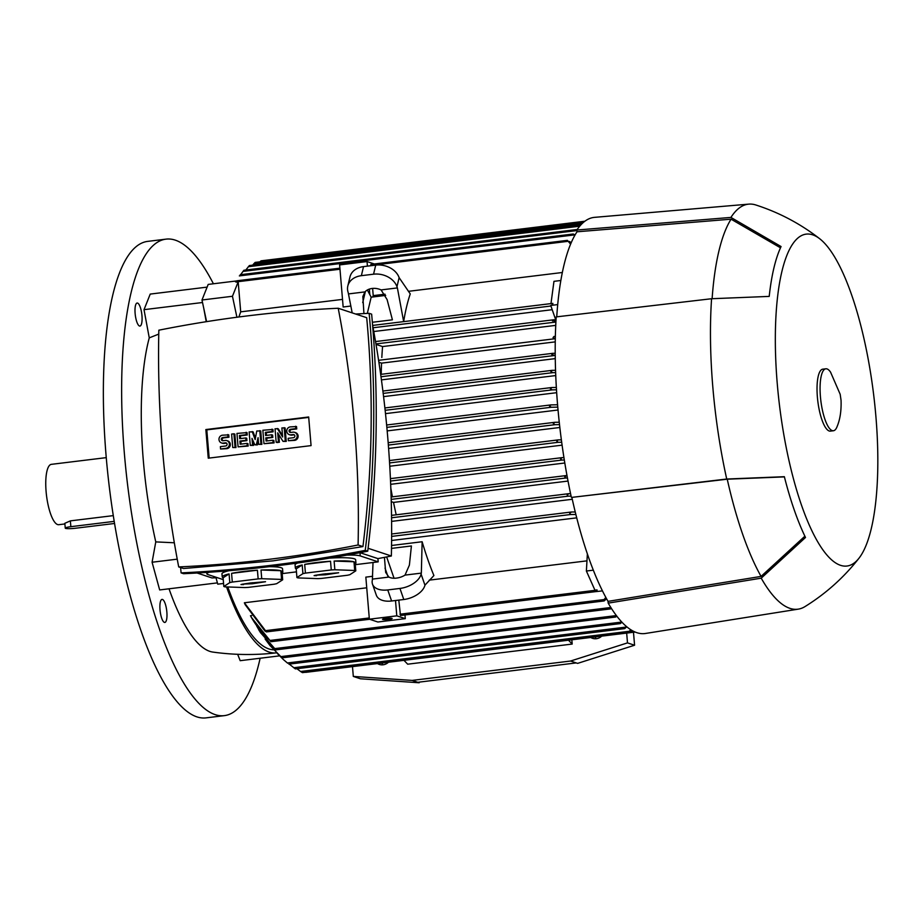<?xml version="1.0" encoding="UTF-8"?>
<svg xmlns="http://www.w3.org/2000/svg" width="922" height="922" viewBox="0 0 922 922"><rect width="100%" height="100%" fill="white"/><g stroke="black" fill="none" stroke-linecap="round" stroke-linejoin="round"><path stroke-width="1.38" d="M213.408 283.78A240.031 68.021 83 0 0 175.284 240.146A240.031 68.021 83 0 0 166.064 239.132L147.785 241.368A240.031 68.021 83 0 0 107.62 472.006A240.031 68.021 83 0 0 196.847 716.855A240.031 68.021 83 0 0 206.067 717.869L224.346 715.633A240.031 68.021 83 0 0 260.142 658.239M166.064 239.132A240.031 68.021 83 0 0 125.899 469.771A240.031 68.021 83 0 0 215.126 714.619A240.031 68.021 83 0 0 224.346 715.633M135.442 305.643A11.606 3.285 -97 0 1 137.136 303.038A11.606 3.285 -97 0 1 141.181 310.483A11.606 3.285 -97 0 1 141.642 323.461A11.606 3.285 -97 0 1 139.96 326.065A11.606 3.285 -97 0 1 135.903 318.62A11.606 3.285 -97 0 1 135.442 305.643M161.696 618.224A11.606 3.285 -97 0 1 159.886 606.169A11.606 3.285 -97 0 1 162.03 599.404A11.606 3.285 -97 0 1 165.176 603.61A11.606 3.285 -97 0 1 166.986 615.666A11.606 3.285 -97 0 1 164.842 622.431A11.606 3.285 -97 0 1 161.696 618.224M279.55 655.865L240.181 660.682L237.669 654.309M169.026 588.801A176.021 49.88 83 0 0 212.763 652.061C233.831 655.012 254.933 655.288 276.081 652.88A184.02 52.151 83 0 0 276.623 652.811M217.408 582.877L159.667 589.942L152.084 562.236L155.772 541.894L174.339 542.781M158.757 334.098L149.26 337.867A176.021 49.88 83 0 0 143.29 460.182A176.021 49.88 83 0 0 155.772 541.894M149.26 337.867L144.016 309.665L150.228 294.083L207.116 287.122M206.597 321.64L203.693 308.006L206.24 321.697M552.209 309.7L373.779 331.528M562.351 272.497L408.411 291.329M385.004 294.187L373.226 295.628L372.615 288.402M372.73 296.988A180.816 51.24 -97 0 1 373.226 295.628M352.181 312.869L348.216 292.666A19.201 14.637 13.4 0 1 347.825 285.981L349.98 276.911A19.201 14.637 -166.6 0 1 363.533 266.608L375.715 265.121A19.201 14.637 -166.6 0 1 399.122 277.637L410.255 293.922A180.816 51.24 83 0 0 403.663 321.617L397.394 287.929L381.086 289.923L387.102 299.615L392.415 319.819L372.361 322.274M367.417 266.135L367.037 261.56L339.619 264.914L343.157 306.991L350.902 306.035M342.511 299.385L240.7 311.843A180.816 51.24 83 0 0 238.925 316.972M367.348 289.992L371.174 297.184L385.684 295.409M570.591 244.169L567.41 240.365L567.595 241.38L370.69 265.467L370.944 264.395M236.09 282.12L236.942 280.784L236.09 282.12L238.187 281.867L240.7 311.843M236.942 280.784L339.895 268.187M569.589 241.46L571.133 242.912M567.053 240.492L570.084 242.348M363.936 313.572L362.853 296.492L364.962 291.894A12.804 9.762 13.4 0 1 372.165 288.459A12.804 9.762 13.4 0 1 381.086 289.923M348.654 293.899L364.962 291.894M365.377 291.467L362.726 302.6M371.174 297.184L367.325 313.411M347.825 285.981A19.201 14.637 13.4 0 1 361.366 275.678L373.56 274.191A19.201 14.637 13.4 0 1 396.967 286.707L397.394 287.929M550.976 303.592L553.961 281.337L560.853 280.495M552.693 305.021L552.843 303.373L552.151 304.502L552.693 305.021L550.722 305.447L557.706 304.594M555.724 319.796L550.722 305.447M552.532 320.96L553.361 319.819L556.024 319.796M553.004 319.865L375.542 341.566L553.361 319.819M555.528 321.409L552.405 320.476M555.897 322.055L375.946 343.918M376.026 344.39L382.572 346.557A180.816 51.24 83 0 0 381.823 357.505M555.736 325.374L382.572 346.557M223.562 583.465L217.753 584.168L216.002 577.748M571.11 496.14L568.171 496.163L567.145 494.93L568.816 493.673L570.568 493.65M572.285 499.286L391.596 521.391M575.858 514.488L570.58 514.522L569.681 513.266L571.467 511.998L575.236 511.975M576.711 517.853L391.596 540.488M568.033 481.065L393.533 502.409A180.816 51.24 83 0 0 396.206 514.787M567.445 477.999L565.866 478.011L564.713 476.789L566.995 475.533M391.251 501.649L393.533 502.409M564.817 463.005L390.674 484.315M390.824 488.222A180.816 51.24 83 0 0 392.426 496.82M564.333 460.032L561.867 460.066L560.553 458.868L562.074 457.635L563.941 457.6M562.097 445.153L389.776 466.232M561.694 442.249L558.179 442.306L556.715 441.119L558.19 439.898L561.371 439.829M559.838 427.485L388.611 448.438M559.516 424.616L554.94 424.696L553.315 423.532L554.744 422.311L559.251 422.218M558.041 410.002L387.182 430.908M557.787 407.132L551.321 407.259L549.512 406.129L550.895 404.908L557.58 404.758M556.681 392.691L385.5 413.632M259.036 630.441L275.793 649.849L260.43 632.573L256.731 626.073M606.561 598.747L604.164 600.937L604.152 599.565L269.962 640.456L270.953 641.7L251.314 617.291A180.816 51.24 -97 0 1 250.496 615.735L251.66 615.596M244.365 602.769L266.423 631.904L264.948 631.04L245.206 604.705A180.816 51.24 -97 0 1 244.365 602.769L366.737 587.798M372.672 576.285L365.838 577.126L369.365 619.192L377.859 622.004L405.288 618.65L396.783 615.838L369.365 619.192M391.55 545.49L422.138 541.744A180.816 51.24 83 0 0 433.905 575.547L424.95 585.182A19.201 11.179 -19.2 0 1 403.79 599.507L391.608 600.994A19.201 11.179 -19.2 0 1 376.349 595.22L372.5 584.156A19.201 11.179 160.8 0 1 372.361 580.076L373.018 562.501M429.249 580.145L586.968 560.853M273.707 649.791A180.816 51.24 -97 0 1 227.769 586.957M302.393 672.622L300.584 671.493L629.265 631.282L630.694 629.68M631.282 630.049L628.424 632.757L629.265 631.282M296.93 668.715L300.584 671.493M626.799 626.799L624.667 628.608L626.153 626.257M289.254 664.105L295.351 668.899M621.993 622.246L620.206 623.606L621.313 621.52M287.699 663.241L283.423 659.587L287.699 663.241M277.326 653.491L283.423 659.587M281.118 656.902L270.031 645.561L281.118 656.902M616.899 616.242L615.585 617.025L616.207 615.331M265.11 638.981L270.031 645.561M611.505 608.543L610.675 608.877L610.929 607.494M604.152 599.577L605.789 597.341M250.484 615.712C255.74 625.427 262.367 633.783 270.342 640.778M595.6 591.647L602.446 590.898M398.8 600.118L400.482 615.516L597.041 591.463L597.041 589.907L594.932 590.161L586.38 571.018L593.319 570.176M586.38 571.018L587.372 553.926M597.041 591.463L597.041 589.907M391.504 548.394L411.408 545.962L409.391 565.117L405.023 575.109A12.804 7.457 160.8 0 1 396.495 578.106A12.804 7.457 160.8 0 1 388.911 577.08L385.673 572.412L384.428 557.361M385.027 568.102L387.77 575.996M386.641 556.934L394.051 578.244M388.911 577.08L372.592 579.074M372.5 584.156A19.201 11.179 160.8 0 0 387.759 589.942L399.941 588.443A19.201 11.179 160.8 0 0 421.1 574.118L421.342 573.115L405.023 575.109M421.342 573.115L422.138 541.744M236.919 317.237L232.448 296.273L238.187 281.867M203.693 308.006L201.987 299.996L232.448 296.273M201.987 299.996L208.188 284.414L236.793 280.91M235.34 281.648L235.732 281.049M574.533 235.905L573.219 234.015L575.063 234.937M378.896 362.254L381.547 363.13A180.816 51.24 83 0 0 381.235 374.297M555.747 375.565L383.587 396.621M555.275 358.623L381.431 379.887M555.251 341.878L381.547 363.13M556.496 389.799L552.232 389.879L550.388 388.738L551.817 387.528L556.346 387.447M555.309 338.731L553.027 337.613L553.984 336.461L555.355 336.449M555.228 355.592L551.782 354.486L552.9 353.31L555.217 353.287M552.509 353.357L380.671 374.378L552.9 353.31M555.632 372.615L552.762 372.661L550.872 371.531L552.14 370.344L555.551 370.287M583.649 222.214L255.129 262.413L252.616 265.156M580.756 225.014L249.378 265.548L245.782 270.031M577.241 229.474L243.915 270.25L240.596 274.698M239.351 275.897L573.542 235.018L573.219 234.015M259.647 262.067L261.03 260.845L584.894 221.222M551.736 370.39L382.895 391.043L552.14 370.344M552.485 303.419L372.649 325.42L552.843 303.373M551.391 387.574L384.889 407.95L551.817 387.528M372.603 325.201A1091.325 1037.319 108.3 0 1 391.366 556.001A1285.591 1221.973 108.3 0 1 377.916 558.605L378.181 561.867L355.281 564.667M296.458 571.859L282.167 573.611M217.373 577.691A1285.591 1221.973 108.3 0 1 211.979 577.944L197.078 573M360.029 552.681L377.916 558.605M391.366 556.001L368.097 548.29M223.239 579.627L207.934 574.556A24.007 3.054 -4.8 0 1 206.862 573.772A24.007 3.054 -4.8 0 1 209.11 572.251M346.96 555.113A24.007 3.054 -4.8 0 1 360.248 555.92L378.181 561.867M295.34 568.033A30.403 3.872 -4.8 0 1 302.197 564.967L302.923 573.668L296.93 577.541L296.204 568.851A30.403 3.872 -4.8 0 1 295.34 568.033L295.075 564.875A30.403 3.872 -4.8 0 1 297.725 563.019M329.569 558.133A30.403 3.872 -4.8 0 1 355.662 559.781L355.927 562.95A30.403 3.872 -4.8 0 1 355.212 563.895M222.225 576.976A30.403 3.872 -4.8 0 1 229.082 573.91L229.809 582.612L223.816 586.496L223.089 577.794A30.403 3.872 -4.8 0 1 222.225 576.976L221.96 573.818A30.403 3.872 -4.8 0 1 228.771 570.764M269.547 566.661A30.403 3.872 -4.8 0 1 282.547 568.736L282.812 571.894A30.403 3.872 -4.8 0 1 282.097 572.839M232.298 582.059L231.572 573.357A30.403 3.872 -4.8 0 1 243.558 571.467A30.403 3.872 -4.8 0 1 257.422 570.199L258.148 578.901L232.298 582.059A30.403 3.872 175.2 0 0 229.809 582.612M261.733 578.705L261.007 570.003A30.403 3.872 -4.8 0 1 280.864 570.718L281.59 579.419L261.733 578.705A30.403 3.872 175.2 0 0 258.148 578.901M223.816 586.496A30.403 3.872 175.2 0 0 224.91 586.853L244.768 587.568A30.403 3.872 175.2 0 0 248.352 587.372L274.203 584.214A30.403 3.872 175.2 0 0 276.692 583.661L282.685 579.788A30.403 3.872 175.2 0 0 281.59 579.419M282.685 579.788L281.948 571.087A30.403 3.872 -4.8 0 1 282.812 571.894M305.413 573.115L304.686 564.414A30.403 3.872 -4.8 0 1 316.672 562.524A30.403 3.872 -4.8 0 1 330.537 561.256L331.263 569.957L305.413 573.115A30.403 3.872 175.2 0 0 302.923 573.668M334.847 569.761L334.121 561.06A30.403 3.872 -4.8 0 1 353.979 561.775L354.705 570.476L334.847 569.761A30.403 3.872 175.2 0 0 331.263 569.957M296.93 577.541A30.403 3.872 175.2 0 0 298.025 577.91L317.883 578.624A30.403 3.872 175.2 0 0 321.467 578.428L347.317 575.27A30.403 3.872 175.2 0 0 349.807 574.717L355.8 570.833A30.403 3.872 175.2 0 0 354.705 570.476M355.8 570.833L355.062 562.143A30.403 3.872 -4.8 0 1 355.927 562.95M353.979 561.775L334.121 561.06M330.537 561.256L304.686 564.414M302.197 564.967L296.204 568.851M316.672 575.651L314.091 575.616L315.497 575.259L323.357 574.06L338.639 572.758L325.57 574.798L316.615 575.121M325.051 574.625L325.04 573.853M325.57 574.798L325.558 573.784M280.864 570.718L261.007 570.003M257.422 570.199L231.572 573.357M229.082 573.91L223.089 577.794M243.558 584.594L240.976 584.56L242.382 584.202L250.242 583.004L265.524 581.713L252.455 583.741L243.5 584.064M251.937 583.568L251.925 582.796M252.455 583.741L252.444 582.727M369.146 313.319L371.635 314.148C378.873 392.115 377.582 471.119 367.74 551.183C306.277 563.319 244.895 570.822 183.582 573.715L181.092 572.885C242.405 570.003 303.787 562.489 365.25 550.353C375.093 470.301 376.383 391.285 369.146 313.319L355.65 314.022M180.608 567.549L181.092 572.885M362.934 546.585C372.511 469.263 373.767 392.968 366.691 317.687L338.213 308.248A1285.591 1221.973 -71.7 0 0 248.237 315.797A1285.591 1221.973 -71.7 0 0 158.838 330.191A1091.325 1037.319 -71.7 0 0 178.707 566.926L183.547 568.528L273.189 560.853L362.934 546.585L358.093 544.983A1091.325 1037.319 -71.7 0 0 338.213 308.248M178.707 566.926A1285.591 1221.973 -71.7 0 0 268.694 559.366A1285.591 1221.973 -71.7 0 0 358.093 544.983M367.74 551.183L365.25 550.353M311.071 445.614L208.257 458.188L205.848 429.56L308.674 416.986L311.071 445.614M278.744 434.527L279.389 442.237L277.107 442.525L276.162 442.214L275.033 428.765L278.26 428.799L282.535 435.633M277.315 428.488L282.651 437.016L281.89 427.923L285.117 427.958L286.246 441.408L283.019 441.373L277.683 432.833L278.444 441.926L279.389 442.237M253.124 440.935L253.492 445.407L250.265 445.372L249.136 431.934L253.135 431.876L255.44 438.1M252.19 431.565L255.164 439.587L256.754 431L260.742 430.943L261.871 444.381L258.644 444.358L258.079 437.627L256.362 444.635L257.307 444.946L254.841 444.819L251.994 438.376L252.559 445.096L253.492 445.407M258.344 440.728L257.307 444.946M235.974 447.55L232.747 447.516L231.618 434.078L233.911 433.801L234.856 434.112L235.974 447.55L232.747 447.516M220.565 449.014L225.902 448.357A3.999 3.803 -71.7 0 0 226.824 440.612L227.769 440.923A3.999 3.803 108.3 0 1 226.835 448.668L220.565 449.014L220.37 446.64L225.694 445.983A1.602 1.521 -71.7 0 0 226.063 442.883A1.602 1.521 -71.7 0 0 225.429 442.825L223.147 443.102L224.092 443.413A3.999 3.803 108.3 0 1 222.502 443.263L221.557 442.952A3.999 3.803 -71.7 0 0 223.147 443.102M226.512 443.125A1.602 1.521 -71.7 0 0 226.374 443.136L224.092 443.413M221.557 442.952A3.999 3.803 -71.7 0 1 222.479 435.196L228.76 434.85L228.956 437.224L223.631 437.881A1.602 1.521 -71.7 0 0 222.813 440.739M246.093 432.303L246.289 434.677L239.432 435.518L239.708 438.676L245.794 437.938L245.99 440.313L239.904 441.05L240.169 444.22L247.027 443.378L247.972 443.689L248.168 446.064L238.083 446.87L236.954 433.421L247.038 432.614L247.234 434.988L240.377 435.829L240.607 438.572M245.794 437.938L246.739 438.25L246.935 440.624L240.849 441.361L241.08 444.104M271.99 429.133L272.186 431.508L265.329 432.349L265.594 435.518L271.69 434.769L271.886 437.143L265.801 437.881L266.066 441.05L272.912 440.209L273.857 440.52L274.065 442.894L263.98 443.701L262.851 430.251L272.935 429.456L273.131 431.819L266.274 432.66L266.504 435.403M271.69 434.769L272.635 435.08L272.831 437.454L266.746 438.204L266.977 440.935M288.344 440.716L293.68 440.071A3.999 3.803 -71.7 0 0 294.602 432.314L295.547 432.625A3.999 3.803 108.3 0 1 294.625 440.382L288.344 440.716L288.148 438.342L293.484 437.696A1.602 1.521 -71.7 0 0 293.853 434.596A1.602 1.521 -71.7 0 0 293.219 434.527L290.926 434.815L291.871 435.126A3.999 3.803 108.3 0 1 290.28 434.965L289.335 434.654A3.999 3.803 -71.7 0 0 290.926 434.815M294.291 434.838A1.602 1.521 -71.7 0 0 294.164 434.838L291.871 435.126M289.335 434.654A3.999 3.803 -71.7 0 1 290.269 426.898L296.538 426.563L296.746 428.937L291.41 429.583A1.602 1.521 -71.7 0 0 290.591 432.453M209.167 458.073L206.793 429.871L308.709 417.401M278.444 441.926L276.162 442.214M284.172 427.647L285.301 441.096L286.246 441.408M285.301 441.096L283.019 441.373M259.797 430.632L260.926 444.07L261.871 444.381M252.559 445.096L250.265 445.372M256.362 444.635L254.841 444.819M260.926 444.07L258.644 444.358M233.911 433.801L235.041 447.239M226.824 440.612A3.999 3.803 -71.7 0 0 225.233 440.451L222.951 440.728A1.602 1.521 -71.7 0 1 221.303 438.999A1.602 1.521 -71.7 0 1 222.686 437.57L223.631 437.881M227.815 434.539L228.011 436.913L228.956 437.224M228.011 436.913L222.686 437.57M239.432 435.518L240.377 435.829M246.289 434.677L247.234 434.988M247.027 443.378L247.223 445.752L248.168 446.064M247.223 445.752L238.083 446.87M239.904 441.05L240.849 441.361M245.99 440.313L246.935 440.624M265.329 432.349L266.274 432.66M272.186 431.508L273.131 431.819M272.912 440.209L273.119 442.583L274.065 442.894M273.119 442.583L263.98 443.701M265.801 437.881L266.746 438.204M271.886 437.143L272.831 437.454M294.602 432.314A3.999 3.803 -71.7 0 0 293.012 432.164L290.73 432.441A1.602 1.521 -71.7 0 1 289.082 430.712A1.602 1.521 -71.7 0 1 290.465 429.272L291.41 429.583M295.593 426.252L295.801 428.626L296.746 428.937M295.801 428.626L290.465 429.272M205.848 429.56L206.793 429.871M367.037 261.56L374.309 263.969M369.814 294.614L369.353 289.093M396.783 615.838L395.503 600.522M404.977 614.962L405.288 618.65M391.896 618.362A4.806 0.611 -4.8 0 1 392.115 618.524A4.806 0.611 -4.8 0 1 388.07 619.469A4.806 0.611 -4.8 0 1 382.757 619.48A4.806 0.611 -4.8 0 1 382.538 619.319A4.806 0.611 -4.8 0 1 386.583 618.374A4.806 0.611 -4.8 0 1 391.896 618.362M403.963 660.336L407.685 664.186L572.193 644.063L568.471 640.202M571.836 639.799L572.193 644.063M601.686 636.145A9.6 9.128 108.3 0 1 590.737 637.482M388.427 662.227A9.6 9.128 108.3 0 1 377.478 663.575M626.672 633.091L627.49 642.888L570.545 661.039L412.122 680.413L353.31 676.425L352.492 666.629M594.932 636.975A9.6 9.128 -71.7 0 0 596.35 638.704M381.673 663.056A9.6 9.128 -71.7 0 0 383.103 664.797M419.153 682.13L419.199 682.764L360.387 678.776L353.31 676.425M419.199 682.764L412.122 680.413M633.483 632.25L634.578 645.227L577.621 663.379L570.545 661.039M634.578 645.227L627.49 642.888M417.793 682.292L576.204 662.918M608.186 603.126L608.047 601.363A208.026 58.95 83 0 1 571.859 497.373L726.72 479.025L784.357 476.697A173.14 49.062 83 0 0 805.505 537.48L761.215 578.175L608.186 603.126A209.628 59.4 83 0 0 645.481 633.472L798.325 609.131A204.027 57.809 83 0 0 804.964 606.607C825.801 593.676 843.791 577.575 858.924 558.294A167.216 47.391 83 0 0 875.9 416.49A167.216 47.391 83 0 0 819.854 238.867A167.216 47.391 83 0 0 777.269 383.806A167.216 47.391 83 0 0 858.924 558.294M819.854 238.867C800.515 223.804 779.171 212.509 755.833 204.984A204.027 57.809 83 0 0 748.779 204.131A204.027 57.809 83 0 0 730.927 217.419L781.072 246.554A173.14 49.062 83 0 0 769.213 296.4L711.577 298.728L556.197 316.891A209.628 59.4 83 0 0 557.603 405A209.628 59.4 83 0 0 571.329 497.2M748.779 204.131L594.575 217.35A209.628 59.4 83 0 0 576.861 230.027L577.011 231.791A208.026 58.95 83 0 0 556.738 316.834M711.577 298.728A204.027 57.809 83 0 0 712.798 386.767A204.027 57.809 83 0 0 726.72 479.025M571.859 497.373L727.239 479.198A202.425 57.36 83 0 0 761.065 576.4L608.047 601.363M577.011 231.791L731.065 219.182A202.425 57.36 83 0 0 712.118 298.693M804.883 536.201L761.065 576.4M727.239 479.198L784.403 476.893M731.065 219.182L780.496 247.811M576.861 230.027L730.927 217.419M761.215 578.175A204.027 57.809 83 0 0 798.325 609.131M825.847 368.8L822.793 369.169A31.198 8.84 83 0 0 817.388 397.094A31.198 8.84 83 0 0 830.376 431.116L833.419 430.747A31.198 8.84 83 0 0 837.199 426.333C840.149 419.176 841.429 410.474 841.048 400.24L840.173 394.282L830.572 372.165A31.198 8.84 83 0 0 825.847 368.8A31.198 8.84 83 0 0 820.43 396.725A31.198 8.84 83 0 0 833.419 430.747M226.558 586.911A184.02 52.151 83 0 0 276.081 652.88M202.517 302.508L144.016 309.665M177.243 559.158L152.084 562.236M106.261 457.635L51.378 464.342A30.403 8.621 83 0 0 46.1 491.553A30.403 8.621 83 0 0 58.754 524.699L64.897 523.95M114.19 521.379L70.856 526.681A7.998 1.014 175.2 0 0 65.243 528.122L64.84 523.293L70.372 520.872L113.268 515.629M65.243 528.122A7.998 1.014 175.2 0 0 65.6 528.387A7.998 1.014 175.2 0 0 75.581 528.237L114.535 523.477M236.239 281.913L339.988 269.224M399.122 277.637L396.967 286.707M375.715 265.121L373.56 274.191M363.533 266.608L361.366 275.678M391.562 517.772L568.171 496.163M391.527 515.375L568.62 493.708M571.467 511.998L391.631 533.999L571.271 512.033M391.62 536.408L570.58 514.522M391.193 499.378L565.866 478.011M391.124 496.993L566.085 475.591M390.525 481.03L561.867 460.066M562.074 457.635L390.421 478.633L561.878 457.669M389.58 462.925L558.179 442.306M558.19 439.898L389.43 460.539L557.983 439.932M388.358 445.072L554.94 424.696M554.744 422.311L388.174 442.687L554.525 422.345M386.86 427.382L551.321 407.259M550.895 404.908L386.641 424.996L550.676 404.942M630.187 631.293L632.872 630.959M293.715 667.735L625.381 627.167M287.41 662.964L620.771 622.177M281.026 656.591L615.988 615.619M274.641 648.627L610.837 607.494M265.524 630.648L369.261 617.959M399.975 614.202L596.88 590.115M421.1 574.118L424.95 585.182M399.941 588.443L403.79 599.507M387.759 589.942L391.608 600.994M378.596 360.318L554.986 338.731M385.142 410.313L552.232 389.879M381.005 376.741L553.707 355.615M383.195 393.406L552.762 372.661M253.884 263.611L582.301 223.435M248.283 266.735L579.731 226.19M242.959 271.414L576.907 230.569M373.087 327.759L550.918 306.012M359.983 552.693L360.248 555.92M225.429 442.825L226.374 443.136M225.902 448.357L226.835 448.668M293.219 434.527L294.164 434.838M293.68 440.071L294.625 440.382M70.856 526.681L70.372 520.872M370.898 264.395L567.284 240.365M266.366 631.916L369.641 619.284M305.77 672.345L635.097 632.054M288.897 664.151L620.287 623.606M282.328 657.801L615.677 617.025M275.77 649.86L610.79 608.877M270.953 641.7L604.164 600.937M240.193 274.744L573.115 234.015M302.428 672.634L628.424 632.757M295.363 668.911L624.736 628.62M391.527 515.363L568.816 493.673M391.124 496.981L566.281 475.556M206.747 572.412L206.862 573.772"/></g></svg>
